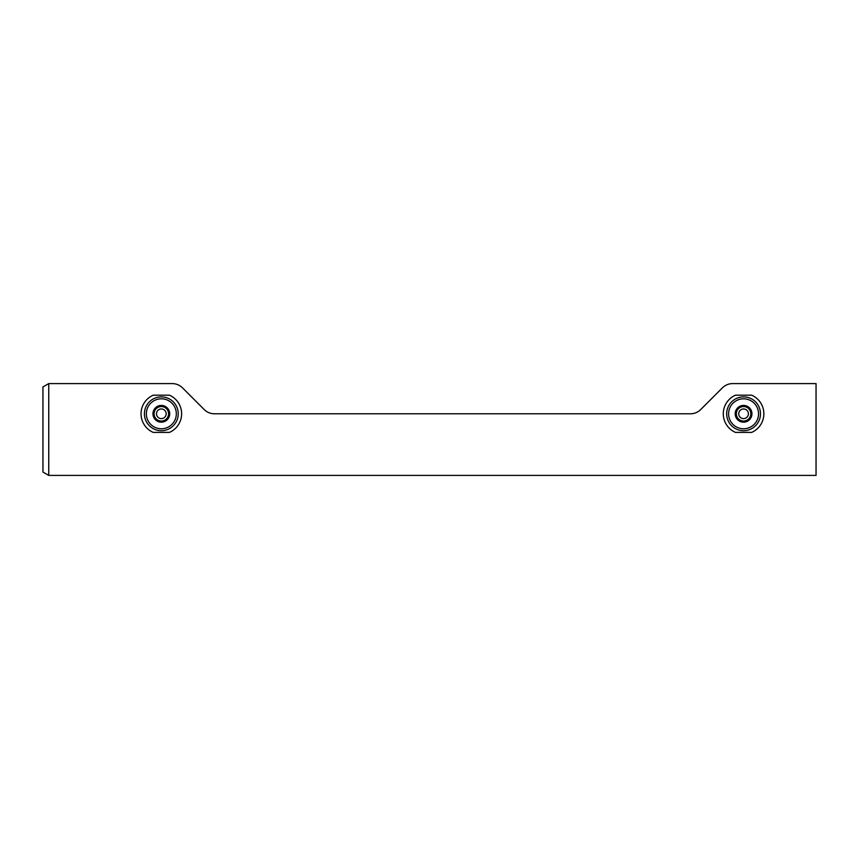 <?xml version="1.0" encoding="UTF-8"?>
<svg xmlns="http://www.w3.org/2000/svg" width="859" height="859" viewBox="0 0 859 859"><rect width="100%" height="100%" fill="white"/><g stroke="black" fill="none" stroke-linecap="round" stroke-linejoin="round"><path stroke-width="1.29" d="M48.748 475.403L816.05 475.403L816.05 383.597L732.663 383.597A14.496 14.496 0 0 0 722.419 387.838L700.708 409.55A14.496 14.496 0 0 1 690.453 413.791L214.449 413.791A14.496 14.496 0 0 1 204.195 409.55L182.484 387.838A14.496 14.496 0 0 0 172.24 383.597L48.748 383.597L48.748 475.403L42.95 472.053L42.95 386.947L48.748 383.597M751.679 432.399A20.294 20.294 0 0 0 751.679 395.194L735.465 395.194A20.294 20.294 0 0 0 735.465 432.399L751.679 432.399M169.438 432.399A20.294 20.294 0 0 0 169.438 395.194L153.224 395.194A20.294 20.294 0 0 0 153.224 432.399L169.438 432.399M161.331 422.166A8.365 8.365 0 0 1 154.083 417.979L161.331 422.166L168.579 417.979A8.365 8.365 0 0 1 161.331 422.166L154.083 417.979A8.365 8.365 0 0 1 154.083 409.614L154.083 417.979L154.083 409.614A8.365 8.365 0 0 1 161.331 405.427L154.083 409.614L161.331 405.427A8.365 8.365 0 0 1 168.579 417.979L168.579 409.614L161.331 405.427L168.579 409.614L168.579 417.979L161.331 422.166M144.419 413.791A16.912 16.912 0 0 1 169.792 399.156A16.912 16.912 0 0 1 169.792 428.437A16.912 16.912 0 0 1 144.419 413.791M157.712 420.072A7.248 7.248 0 0 1 157.712 407.52A7.248 7.248 0 0 1 168.579 413.791A7.248 7.248 0 0 1 157.712 420.072M156.499 413.791A4.832 4.832 0 0 1 163.747 409.614A4.832 4.832 0 0 1 163.747 417.979A4.832 4.832 0 0 1 156.499 413.791M743.572 422.166A8.365 8.365 0 0 1 736.324 417.979L743.572 422.166L750.82 417.979A8.365 8.365 0 0 1 743.572 422.166L736.324 417.979A8.365 8.365 0 0 1 736.324 409.614L736.324 417.979L736.324 409.614A8.365 8.365 0 0 1 743.572 405.427L736.324 409.614L743.572 405.427A8.365 8.365 0 0 1 750.82 417.979L750.82 409.614L743.572 405.427L750.82 409.614L750.82 417.979L743.572 422.166M726.66 413.791A16.912 16.912 0 0 1 752.033 399.156A16.912 16.912 0 0 1 752.033 428.437A16.912 16.912 0 0 1 726.66 413.791M739.943 420.072A7.248 7.248 0 0 1 739.943 407.52A7.248 7.248 0 0 1 750.82 413.791A7.248 7.248 0 0 1 739.943 420.072M738.74 413.791A4.832 4.832 0 0 1 745.988 409.614A4.832 4.832 0 0 1 745.988 417.979A4.832 4.832 0 0 1 738.74 413.791M146.352 413.791A14.979 14.979 0 0 1 168.826 400.82A14.979 14.979 0 0 1 168.826 426.773A14.979 14.979 0 0 1 146.352 413.791M728.593 413.791A14.979 14.979 0 0 1 751.056 400.82A14.979 14.979 0 0 1 751.056 426.773A14.979 14.979 0 0 1 728.593 413.791"/></g></svg>
